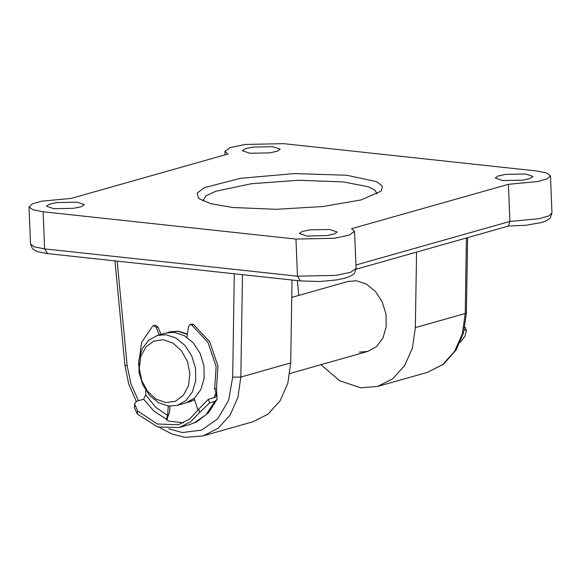 <?xml version="1.0" encoding="UTF-8"?>
<svg xmlns="http://www.w3.org/2000/svg" width="581" height="581" viewBox="0 0 581 581"><rect width="100%" height="100%" fill="white"/><g stroke="black" fill="none" stroke-linecap="round" stroke-linejoin="round"><path stroke-width="0.87" d="M464.56 329.543L466.405 330.749L464.982 336.297L460.072 342.529M291.742 297.37L347.903 281.465L356.378 280.776L366.451 284.08L375.449 291.415L382.254 301.88L386.002 314.161L386.242 326.733L382.93 338.019L376.495 346.617L367.722 351.461L359.247 352.151M416.548 252.089L415.335 327.619L412.437 348.019L404.659 365.609L392.705 378.819L377.635 386.459L360.678 387.839L339.558 380.678L320.944 364.708M167.626 332.601L169.834 331.896L178.309 331.199L187.445 334.002M194.613 399.793L187.409 402.444M329.812 229.466L337.14 231.986L334.329 233.998L326.624 235.632L306.666 236.024L299.338 233.504L302.142 231.492L309.855 229.865L329.812 229.466M76.968 202.159L84.296 204.679L81.493 206.691L73.78 208.325L53.822 208.717L46.495 206.197L49.298 204.185L57.011 202.558L76.968 202.159M525.689 173.995L533.017 176.515L530.206 178.527L522.501 180.161L502.543 180.553L495.215 178.033L498.019 176.021L505.731 174.394L525.689 173.995M272.845 146.688L280.173 149.208L277.369 151.22L269.657 152.854L249.699 153.246L242.371 150.726L245.175 148.714L252.888 147.087L272.845 146.688M346.734 175.222L376.742 181.737L382.436 186.218L381.194 191.076L361.091 199.908L322.767 206.553L276.019 209.32L232.77 207.497L210.75 203.728L198.593 198.411L197.199 193.139L204.294 187.699L240.607 178.294L294.523 173.574L346.734 175.222M377.2 193.989L374.847 189.958L368.158 186.712L343.407 181.94L298.67 180.292L251.29 183.763L215.704 191.287L205.965 195.884L202.805 200.997M224.927 151.43L227.955 154.009L71.129 198.419L41.701 201.135L32.304 203.873L29.05 206.901L32.819 209.756L43.139 211.745L295.976 239.052L334.358 238.29L349.188 235.152L354.584 231.289L351.556 228.703L508.382 184.293L537.803 181.577L547.2 178.839L550.461 175.818L546.685 172.956L536.372 170.974L283.528 143.667L245.146 144.422L230.323 147.559L224.927 151.43L225.065 154.829M508.382 184.293L509.871 221.412L539.299 218.696L548.696 215.958L551.95 212.929L550.439 217.592L549.495 218.638L545.9 220.962L541.296 222.603L525.754 225.305L508.288 226.111M292.018 280.035L290.689 362.914L287.784 383.322L280.013 400.912L268.052 414.115L252.989 421.755L203.125 435.873L218.195 428.233L230.149 415.03L237.927 397.44L240.832 377.033L232.669 377.149L234.325 273.804M298.787 295.373L297.378 280.616M356.059 269.221L508.404 226.074L509.871 221.412L355.935 265.001M163.348 339.769L153.769 341.12L145.838 347.039L140.762 356.632L139.324 368.448L141.728 380.671L147.618 391.456L156.093 399.147L165.868 402.582L175.447 401.239L183.378 395.312L188.447 385.719L189.893 373.91L187.481 361.68L181.592 350.902L173.116 343.204L163.348 339.769M168.708 406.112L158.635 402.807L149.637 395.465L142.839 385L139.091 372.719L138.852 360.147L142.156 348.861L148.598 340.263L157.364 335.426L165.846 334.729L175.92 338.033L184.918 345.375L191.715 355.841L195.47 368.122L195.703 380.693L192.398 391.979L185.956 400.578L177.19 405.415L168.708 406.112M169.383 332.02L177.866 331.33L187.394 334.336M157.364 335.426L165.825 333.029L174.3 332.339L184.38 335.636L193.379 342.979L200.176 353.444L203.924 365.725L204.163 378.296L200.852 389.582L194.417 398.181L185.644 403.025L177.19 405.415M194.577 399.677L189.21 402.016M214.128 397.644L216.009 392.938L214.687 388.9L216.154 366.451L207.94 342.332L191.643 324.902L190.023 324.612L188.549 326.529L186.966 337.256M209.559 402.931L199.733 412.394L198.68 409.206L208.354 399.278L209.559 402.931L214.897 401.413L217.076 399.256L216.466 388.398L217.933 365.943L209.719 341.824L193.422 324.401L191.643 324.902M190.023 324.612L191.803 324.111L193.422 324.401M194.156 398.406L198.019 410.186M183.552 422.786L168.403 421.094L166.239 419.075L153.965 411.116L143.66 399.249L136.535 401.268L134.603 403.991L137.624 410.898L137.392 414.122L157.64 426.955L179.13 427.551L190.503 421.951L199.733 412.394M208.354 399.278L215.478 397.259L216.212 396.489L216.009 392.938M198.68 409.206L189.66 419.046L178.338 424.755L157.277 423.97L137.624 410.898M166.624 420.157L169.601 412.132L170.03 406.213M143.66 399.249L145.722 394.884L155.577 407.15L167.618 415.466L168.301 406.061M161.01 334.387L157.988 326.921L156.202 327.43L153.384 325.629L152.716 325.985L141.517 342.521L138.518 364.759M159.23 334.896L156.202 327.43M145.758 390.323L145.722 394.884M137.392 414.122L134.342 407.564L134.603 403.991M217.076 399.256L208.637 412.612L196.654 421.857L189.813 424.522L179.13 427.551M214.687 388.9L216.466 388.398M153.384 325.629L155.163 325.12L157.988 326.921M167.364 418.959L167.618 415.466L166.239 419.075M168.65 428.858L182.383 432.554L201.578 430.078L217.73 418.807L228.602 400.302L232.669 377.149M377.635 386.459L427.493 372.334L442.562 364.694L454.516 351.49L462.294 333.901L465.199 313.493L466.412 237.97M415.335 327.619L465.199 313.493L466.412 312.694L463.653 332.492L456.201 349.864L443.666 364.055L427.493 372.334M43.139 211.745L44.628 248.857L297.472 276.164L335.854 275.409L350.677 272.271L356.073 268.4L354.584 231.289M295.976 239.052L297.472 276.164L300.406 280.943L47.562 253.636L37.213 251.537L33.487 249.54L32.449 248.574L30.539 244.013L34.315 246.874L44.628 248.857L47.562 253.636M117.173 261.152L127.188 365.761L130.936 383.896L138.438 400.73M290.689 362.914L240.832 377.033L242.473 274.69M127.188 365.761L124.951 365.304L114.965 260.92M193.669 423.186L205.979 414.747L214.897 401.413M466.405 330.749L465.17 327.263M159.753 427.58L172.216 434.138L185.317 437.333L203.125 435.873M29.05 206.901L30.539 244.013M550.461 175.818L551.95 212.929M466.412 312.694L467.618 237.622M136.237 401.369L128.728 383.954L124.951 365.304M300.406 280.943L319.993 281.458L336.893 279.875L345.303 278.11L349.987 276.447L353.626 274.101L354.57 273.055L356.073 268.4M289.854 373.51L367.722 351.461"/></g></svg>
